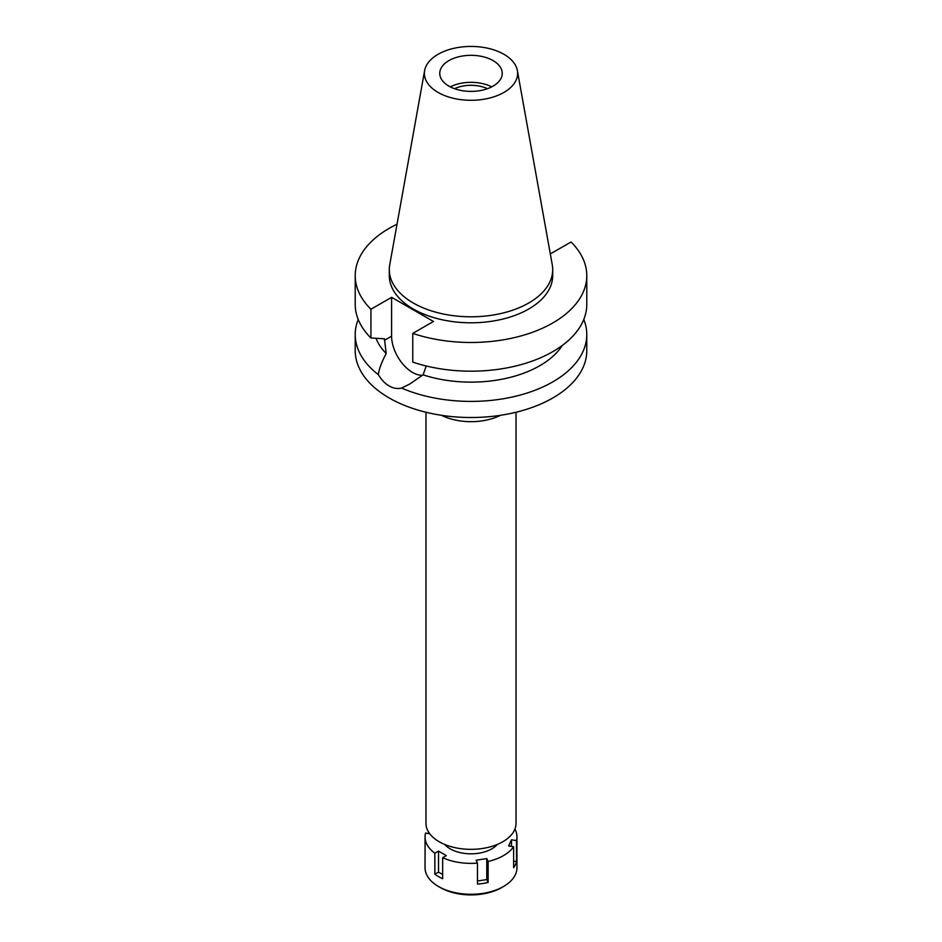 <?xml version="1.0" encoding="UTF-8"?>
<svg xmlns="http://www.w3.org/2000/svg" width="942" height="942" viewBox="0 0 942 942"><rect width="100%" height="100%" fill="white"/><g stroke="black" fill="none" stroke-linecap="round" stroke-linejoin="round"><path stroke-width="1.41" d="M503.97 92.398A46.629 26.929 180 0 1 450.959 97.674A46.629 26.929 180 0 1 424.618 70.591A46.629 26.929 180 0 1 438.03 54.33A46.629 26.929 180 0 1 486.602 47.983A46.629 26.929 180 0 1 517.382 70.591A46.629 26.929 180 0 1 503.97 92.398M517.382 70.591L552.259 264.773A81.695 47.159 180 0 1 552.695 269.636A81.695 47.159 180 0 1 528.768 302.983A81.695 47.159 180 0 1 439.737 313.203A81.695 47.159 180 0 1 389.305 269.636A81.695 47.159 180 0 1 389.741 264.773L424.618 70.591M493.09 86.122A31.239 18.039 0 0 0 502.239 73.358A31.239 18.039 0 0 0 482.952 56.697A31.239 18.039 0 0 0 448.91 60.606A31.239 18.039 0 0 0 439.761 73.358A31.239 18.039 0 0 0 459.048 90.032A31.239 18.039 0 0 0 493.09 86.122M450.288 86.864A31.239 18.039 180 0 1 491.712 86.864M487.473 88.689A26.093 15.072 0 0 0 454.527 88.689M425.972 412.255L425.972 823.343A45.028 25.999 0 0 0 453.773 847.364A45.028 25.999 0 0 0 502.84 841.724A45.028 25.999 0 0 0 516.028 823.343L516.028 412.255M500.543 415.292A45.028 25.999 180 0 1 441.457 415.292M422.593 375.257A29.591 17.086 60 0 1 391.601 336.188L391.601 297.319L370.924 309.259A115.784 66.847 180 0 1 355.216 275.641L355.216 304.348A115.784 66.847 0 0 0 370.924 337.966L384.454 338.814L386.196 353.556C381.793 361.716 379.167 368.734 378.307 374.622A115.784 66.847 180 0 1 355.216 334.563L355.216 350.671A115.784 66.847 0 0 0 426.691 412.419A115.784 66.847 0 0 0 552.872 397.936A115.784 66.847 0 0 0 586.784 350.671L586.784 334.563A115.784 66.847 180 0 1 552.872 381.828A115.784 66.847 180 0 1 401.622 388.08L409.817 383.995L423.088 374.857L426.243 365.991M355.216 334.563A115.784 66.847 180 0 1 358.219 319.456M378.307 374.622C381.451 379.826 385.054 383.594 389.128 385.926C393.226 388.316 397.394 389.034 401.622 388.08M375.988 338.296A97.403 56.237 0 0 0 386.196 353.556M583.781 319.456A115.784 66.847 180 0 1 586.784 334.563M423.088 374.857A97.403 56.237 0 0 0 562.35 345.42M550.305 253.893L571.076 242.023A115.784 66.847 180 0 1 586.784 275.641A115.784 66.847 180 0 1 528.721 333.586A115.784 66.847 180 0 1 412.773 333.409L412.773 362.117A115.784 66.847 0 0 0 528.721 362.293A115.784 66.847 0 0 0 586.784 304.348L586.784 275.641M391.601 297.319L433.45 321.481L412.773 333.409M355.216 275.641A115.784 66.847 180 0 1 397.029 224.22M389.305 269.636L389.305 275.641A81.695 47.159 0 0 0 439.737 319.208A81.695 47.159 0 0 0 528.768 308.988A81.695 47.159 0 0 0 552.695 275.641L552.695 269.636M370.924 309.259L370.924 337.966M514.921 829.066A45.946 26.529 180 0 1 516.946 836.849A45.946 26.529 180 0 1 516.487 840.594L511.482 839.817L508.621 845.963L513.637 846.74A45.946 26.529 180 0 1 503.487 855.607A45.946 26.529 180 0 1 488.133 861.459L486.79 858.574L476.134 860.223L477.476 863.107A45.946 26.529 180 0 1 442.646 857.715L446.308 855.607L438.513 851.097L434.851 853.216A45.946 26.529 180 0 1 425.054 836.849A45.946 26.529 180 0 1 425.513 833.105L429.752 833.764M444.706 844.444A29.402 16.98 0 0 0 491.795 848.848A29.402 16.98 0 0 0 497.294 844.444M477.476 881.017L486.79 879.581L486.79 858.574M486.79 879.581L488.133 882.466L488.133 861.459M477.476 863.107L477.476 884.114A45.946 26.529 180 0 0 488.133 882.466M434.851 853.216L434.851 874.223A45.946 26.529 180 0 0 442.646 878.721L442.646 857.715M428.363 831.704L428.363 833.552M425.054 836.849L425.054 867.759A45.946 26.529 0 0 0 438.513 886.516A45.946 26.529 0 0 0 503.487 886.516L503.487 886.516A45.946 26.529 0 0 0 516.946 867.759L516.946 836.849M513.637 846.74L513.637 867.747A45.946 26.529 180 0 0 516.487 861.6L516.487 840.594M513.637 861.153L516.487 861.6M511.482 846.411L511.482 839.817M501.674 887.564L503.487 886.516L501.674 887.564A43.367 25.045 0 0 1 440.326 887.564L438.513 886.516M434.851 874.223L438.513 872.115L438.513 851.097M442.646 874.494L438.513 872.115M384.454 340.309L391.601 336.188"/></g></svg>
